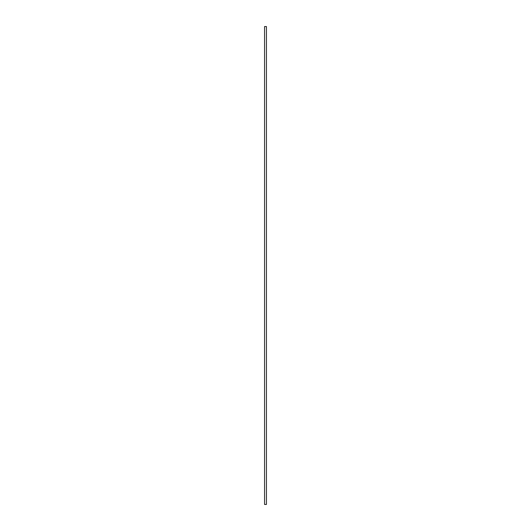 <?xml version="1.0" encoding="UTF-8"?>
<svg xmlns="http://www.w3.org/2000/svg" width="531" height="531" viewBox="0 0 531 531"><rect width="100%" height="100%" fill="white"/><g stroke="black" fill="none" stroke-linecap="round" stroke-linejoin="round"><path stroke-width="0.8" d="M264.557 26.55L264.557 504.45L266.443 504.45L266.443 26.55L264.557 26.55"/></g></svg>
